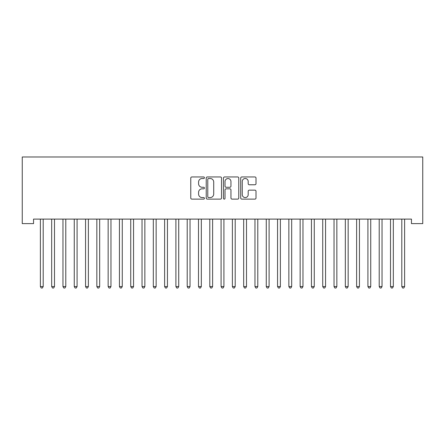<?xml version="1.0" encoding="UTF-8"?>
<svg xmlns="http://www.w3.org/2000/svg" width="445" height="445" viewBox="0 0 445 445"><rect width="100%" height="100%" fill="white"/><g stroke="black" fill="none" stroke-linecap="round" stroke-linejoin="round"><path stroke-width="0.67" d="M204.427 177.733A0.779 0.779 0 0 0 203.654 176.954L191.873 176.954A1.107 1.107 0 0 0 190.766 178.061L190.766 198.019A1.107 1.107 0 0 0 191.873 199.126L203.654 199.126A0.779 0.779 0 0 0 204.427 198.353A0.779 0.779 0 0 0 203.654 197.574L202.13 197.574A3.549 3.549 0 0 1 198.581 194.026L198.581 192.362A3.549 3.549 0 0 1 202.13 188.819L203.654 188.819A0.779 0.779 0 0 0 204.427 188.04A0.779 0.779 0 0 0 203.654 187.267L202.13 187.267A3.549 3.549 0 0 1 198.581 183.718L198.581 182.055A3.549 3.549 0 0 1 202.13 178.506L203.654 178.506A0.779 0.779 0 0 0 204.427 177.733M254.902 184.77A1.107 1.107 0 0 0 256.009 183.663L256.009 178.061A1.107 1.107 0 0 0 254.902 176.954L241.819 176.954A1.107 1.107 0 0 0 240.712 178.061L240.712 198.019A1.107 1.107 0 0 0 241.819 199.126L254.902 199.126A1.107 1.107 0 0 0 256.009 198.019L256.009 191.255A1.107 1.107 0 0 0 254.902 190.148L249.3 190.148A1.107 1.107 0 0 0 248.193 191.255L248.193 194.61A2.965 2.965 0 0 1 245.228 197.574A2.965 2.965 0 0 1 242.264 194.61L242.264 181.471A2.965 2.965 0 0 1 245.228 178.506A2.965 2.965 0 0 1 248.193 181.471L248.193 183.663A1.107 1.107 0 0 0 249.3 184.77L254.902 184.77M411.458 219.101L33.542 219.101L33.542 223.618L22.25 223.618L22.25 156.979L422.75 156.979L422.75 223.618L411.458 223.618L411.458 219.101M221.532 178.061A1.107 1.107 0 0 0 220.42 176.954L207.342 176.954A1.107 1.107 0 0 0 206.23 178.061L206.23 198.019A1.107 1.107 0 0 0 207.342 199.126L220.42 199.126A1.107 1.107 0 0 0 221.532 198.019L221.532 178.061M224.58 176.954L237.658 176.954A1.107 1.107 0 0 1 238.77 178.061L238.77 198.019A1.107 1.107 0 0 1 237.658 199.126L232.062 199.126A1.107 1.107 0 0 1 230.955 198.019L230.955 189.926A1.107 1.107 0 0 0 229.843 188.819L226.132 188.819A1.107 1.107 0 0 0 225.02 189.926L225.02 198.353A0.779 0.779 0 0 1 224.247 199.126A0.779 0.779 0 0 1 223.468 198.353L223.468 178.061A1.107 1.107 0 0 1 224.58 176.954M208.56 178.506A0.779 0.779 0 0 0 207.782 179.285L207.782 196.801A0.779 0.779 0 0 0 208.56 197.574L210.168 197.574A3.549 3.549 0 0 0 213.717 194.026L213.717 182.055A3.549 3.549 0 0 0 210.168 178.506L208.56 178.506M230.955 181.527A2.965 2.965 0 0 0 227.99 178.562A2.965 2.965 0 0 0 225.02 181.527L225.02 186.155A1.107 1.107 0 0 0 226.132 187.267L229.843 187.267A1.107 1.107 0 0 0 230.955 186.155L230.955 181.527M40.228 219.101L40.295 219.268A1.129 1.129 0 0 1 40.378 219.685L40.378 286.552L43.198 286.552L43.198 219.685A1.129 1.129 0 0 1 43.282 219.268L43.349 219.101M43.198 286.552L42.353 288.021L41.224 288.021L40.378 286.552M51.525 219.101L51.592 219.268A1.129 1.129 0 0 1 51.67 219.685L51.67 286.552L54.496 286.552L54.496 219.685A1.129 1.129 0 0 1 54.579 219.268L54.646 219.101M54.496 286.552L53.65 288.021L52.521 288.021L51.67 286.552M62.817 219.101L62.884 219.268A1.129 1.129 0 0 1 62.968 219.685L62.968 286.552L65.788 286.552L65.788 219.685A1.129 1.129 0 0 1 65.871 219.268L65.938 219.101M65.788 286.552L64.942 288.021L63.813 288.021L62.968 286.552M74.115 219.101L74.182 219.268A1.129 1.129 0 0 1 74.259 219.685L74.259 286.552L77.085 286.552L77.085 219.685A1.129 1.129 0 0 1 77.169 219.268L77.235 219.101M77.085 286.552L76.24 288.021L75.11 288.021L74.259 286.552M85.407 219.101L85.473 219.268A1.129 1.129 0 0 1 85.557 219.685L85.557 286.552L88.377 286.552L88.377 219.685A1.129 1.129 0 0 1 88.46 219.268L88.527 219.101M88.377 286.552L87.532 288.021L86.402 288.021L85.557 286.552M96.704 219.101L96.765 219.268A1.129 1.129 0 0 1 96.849 219.685L96.849 286.552L99.674 286.552L99.674 219.685A1.129 1.129 0 0 1 99.752 219.268L99.819 219.101M99.674 286.552L98.823 288.021L97.694 288.021L96.849 286.552M107.996 219.101L108.063 219.268A1.129 1.129 0 0 1 108.146 219.685L108.146 286.552L110.966 286.552L110.966 219.685A1.129 1.129 0 0 1 111.05 219.268L111.117 219.101M110.966 286.552L110.121 288.021L108.992 288.021L108.146 286.552M119.288 219.101L119.355 219.268A1.129 1.129 0 0 1 119.438 219.685L119.438 286.552L122.264 286.552L122.264 219.685A1.129 1.129 0 0 1 122.342 219.268L122.408 219.101M122.264 286.552L121.413 288.021L120.284 288.021L119.438 286.552M130.585 219.101L130.652 219.268A1.129 1.129 0 0 1 130.735 219.685L130.735 286.552L133.556 286.552L133.556 219.685A1.129 1.129 0 0 1 133.639 219.268L133.706 219.101M133.556 286.552L132.71 288.021L131.581 288.021L130.735 286.552M141.877 219.101L141.944 219.268A1.129 1.129 0 0 1 142.027 219.685L142.027 286.552L144.853 286.552L144.853 219.685A1.129 1.129 0 0 1 144.931 219.268L144.998 219.101M144.853 286.552L144.002 288.021L142.873 288.021L142.027 286.552M153.175 219.101L153.241 219.268A1.129 1.129 0 0 1 153.319 219.685L153.319 286.552L156.145 286.552L156.145 219.685A1.129 1.129 0 0 1 156.228 219.268L156.295 219.101M156.145 286.552L155.299 288.021L154.17 288.021L153.319 286.552M164.466 219.101L164.533 219.268A1.129 1.129 0 0 1 164.617 219.685L164.617 286.552L167.442 286.552L167.442 219.685A1.129 1.129 0 0 1 167.52 219.268L167.587 219.101M167.442 286.552L166.591 288.021L165.462 288.021L164.617 286.552M175.764 219.101L175.831 219.268A1.129 1.129 0 0 1 175.909 219.685L175.909 286.552L178.734 286.552L178.734 219.685A1.129 1.129 0 0 1 178.818 219.268L178.884 219.101M178.734 286.552L177.889 288.021L176.76 288.021L175.909 286.552M187.056 219.101L187.123 219.268A1.129 1.129 0 0 1 187.206 219.685L187.206 286.552L190.026 286.552L190.026 219.685A1.129 1.129 0 0 1 190.11 219.268L190.176 219.101M190.026 286.552L189.181 288.021L188.051 288.021L187.206 286.552M198.353 219.101L198.42 219.268A1.129 1.129 0 0 1 198.498 219.685L198.498 286.552L201.324 286.552L201.324 219.685A1.129 1.129 0 0 1 201.407 219.268L201.474 219.101M201.324 286.552L200.478 288.021L199.349 288.021L198.498 286.552M209.645 219.101L209.712 219.268A1.129 1.129 0 0 1 209.795 219.685L209.795 286.552L212.615 286.552L212.615 219.685A1.129 1.129 0 0 1 212.699 219.268L212.766 219.101M212.615 286.552L211.77 288.021L210.641 288.021L209.795 286.552M220.942 219.101L221.009 219.268A1.129 1.129 0 0 1 221.087 219.685L221.087 286.552L223.913 286.552L223.913 219.685A1.129 1.129 0 0 1 223.991 219.268L224.058 219.101M223.913 286.552L223.067 288.021L221.933 288.021L221.087 286.552M232.234 219.101L232.301 219.268A1.129 1.129 0 0 1 232.385 219.685L232.385 286.552L235.205 286.552L235.205 219.685A1.129 1.129 0 0 1 235.288 219.268L235.355 219.101M235.205 286.552L234.359 288.021L233.23 288.021L232.385 286.552M243.526 219.101L243.593 219.268A1.129 1.129 0 0 1 243.676 219.685L243.676 286.552L246.502 286.552L246.502 219.685A1.129 1.129 0 0 1 246.58 219.268L246.647 219.101M246.502 286.552L245.651 288.021L244.522 288.021L243.676 286.552M254.824 219.101L254.89 219.268A1.129 1.129 0 0 1 254.974 219.685L254.974 286.552L257.794 286.552L257.794 219.685A1.129 1.129 0 0 1 257.877 219.268L257.944 219.101M257.794 286.552L256.949 288.021L255.819 288.021L254.974 286.552M266.116 219.101L266.182 219.268A1.129 1.129 0 0 1 266.266 219.685L266.266 286.552L269.091 286.552L269.091 219.685A1.129 1.129 0 0 1 269.169 219.268L269.236 219.101M269.091 286.552L268.24 288.021L267.111 288.021L266.266 286.552M277.413 219.101L277.48 219.268A1.129 1.129 0 0 1 277.558 219.685L277.558 286.552L280.383 286.552L280.383 219.685A1.129 1.129 0 0 1 280.467 219.268L280.534 219.101M280.383 286.552L279.538 288.021L278.409 288.021L277.558 286.552M288.705 219.101L288.772 219.268A1.129 1.129 0 0 1 288.855 219.685L288.855 286.552L291.681 286.552L291.681 219.685A1.129 1.129 0 0 1 291.759 219.268L291.825 219.101M291.681 286.552L290.83 288.021L289.701 288.021L288.855 286.552M300.002 219.101L300.069 219.268A1.129 1.129 0 0 1 300.147 219.685L300.147 286.552L302.973 286.552L302.973 219.685A1.129 1.129 0 0 1 303.056 219.268L303.123 219.101M302.973 286.552L302.127 288.021L300.998 288.021L300.147 286.552M311.294 219.101L311.361 219.268A1.129 1.129 0 0 1 311.444 219.685L311.444 286.552L314.265 286.552L314.265 219.685A1.129 1.129 0 0 1 314.348 219.268L314.415 219.101M314.265 286.552L313.419 288.021L312.29 288.021L311.444 286.552M322.592 219.101L322.658 219.268A1.129 1.129 0 0 1 322.736 219.685L322.736 286.552L325.562 286.552L325.562 219.685A1.129 1.129 0 0 1 325.645 219.268L325.712 219.101M325.562 286.552L324.716 288.021L323.587 288.021L322.736 286.552M333.884 219.101L333.95 219.268A1.129 1.129 0 0 1 334.034 219.685L334.034 286.552L336.854 286.552L336.854 219.685A1.129 1.129 0 0 1 336.937 219.268L337.004 219.101M336.854 286.552L336.008 288.021L334.879 288.021L334.034 286.552M345.181 219.101L345.248 219.268A1.129 1.129 0 0 1 345.326 219.685L345.326 286.552L348.151 286.552L348.151 219.685A1.129 1.129 0 0 1 348.235 219.268L348.296 219.101M348.151 286.552L347.306 288.021L346.177 288.021L345.326 286.552M356.473 219.101L356.54 219.268A1.129 1.129 0 0 1 356.623 219.685L356.623 286.552L359.443 286.552L359.443 219.685A1.129 1.129 0 0 1 359.527 219.268L359.593 219.101M359.443 286.552L358.598 288.021L357.469 288.021L356.623 286.552M367.765 219.101L367.831 219.268A1.129 1.129 0 0 1 367.915 219.685L367.915 286.552L370.741 286.552L370.741 219.685A1.129 1.129 0 0 1 370.819 219.268L370.885 219.101M370.741 286.552L369.89 288.021L368.76 288.021L367.915 286.552M379.062 219.101L379.129 219.268A1.129 1.129 0 0 1 379.212 219.685L379.212 286.552L382.032 286.552L382.032 219.685A1.129 1.129 0 0 1 382.116 219.268L382.183 219.101M382.032 286.552L381.187 288.021L380.058 288.021L379.212 286.552M390.354 219.101L390.421 219.268A1.129 1.129 0 0 1 390.504 219.685L390.504 286.552L393.33 286.552L393.33 219.685A1.129 1.129 0 0 1 393.408 219.268L393.475 219.101M393.33 286.552L392.479 288.021L391.35 288.021L390.504 286.552M401.651 219.101L401.718 219.268A1.129 1.129 0 0 1 401.802 219.685L401.802 286.552L404.622 286.552L404.622 219.685A1.129 1.129 0 0 1 404.705 219.268L404.772 219.101M404.622 286.552L403.776 288.021L402.647 288.021L401.802 286.552"/></g></svg>
